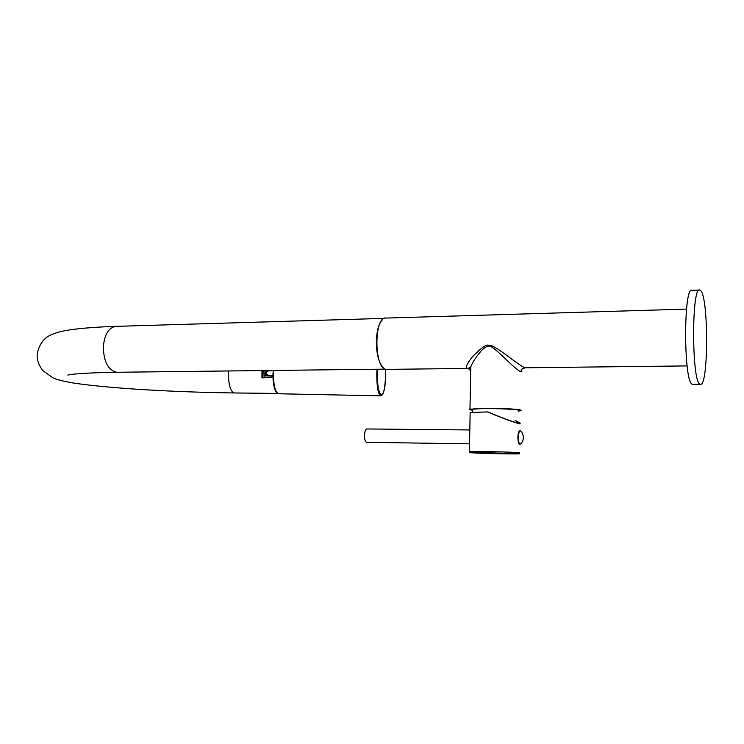 <?xml version="1.0" encoding="UTF-8"?>
<svg xmlns="http://www.w3.org/2000/svg" width="744" height="744" viewBox="0 0 744 744"><rect width="100%" height="100%" fill="white"/><g stroke="black" fill="none" stroke-linecap="round" stroke-linejoin="round"><path stroke-width="1.12" d="M470.152 413.106L470.162 412.502L487.915 411.944C502.479 418.082 512.644 421.839 518.391 423.215L518.726 422.527L515.248 420.583M519.898 430.72L519.879 430.711C517.471 430.079 517.247 444.335 519.675 444.28L521.153 443.48C523.767 440.048 524.027 436.421 521.925 432.589M520.196 444.289C517.768 444.345 517.991 430.088 520.4 430.72L521.312 431.697M487.506 411.869C502.991 418.398 513.797 422.397 519.926 423.866L520.242 423.122L515.294 420.444M517.917 436.533L517.898 438.179M469.827 429.958L367.229 428.963C363.853 428.321 363.518 442.364 366.894 442.327L367.043 442.327M472.18 409.832L472.012 409.219C475.844 408.01 512.802 408.67 518.168 410.046L518.419 410.735M518.308 411.06L520.335 410.8C525.971 409.907 506.022 408.447 487.469 408.447L469.994 409.163C468.794 409.47 469.548 409.795 472.273 410.149M469.436 409.405L487.432 408.261C503.335 408.4 514.271 408.94 520.251 409.879L521.126 410.428M521.46 369.675C522.186 371.423 521.99 372.102 520.884 371.712C519.424 371.582 514.197 367.229 505.213 358.654C495.076 348.824 489.533 344.714 488.585 346.323C487.255 345.913 484.865 347.355 481.415 350.657C476.039 356.897 472.496 362.3 470.803 366.876L470.803 366.876C469.883 369.591 469.845 371.265 470.701 371.879M525.543 367.778L524.836 367.685C523.451 367.443 517.861 363.677 508.068 356.395C494.965 346.462 491.021 345.011 488.566 345.309C486.623 343.988 481.191 347.867 472.263 356.953C466.534 364.346 465 368.141 467.678 368.345L470.775 368.075M686.498 309.095L386.145 318.06C374.055 315.521 373.711 367.917 385.829 369.294L387.103 369.368M693.064 384.323L692.264 384.211C683.504 382.611 683.401 284.924 692.153 290.355L699.286 290.104M700.02 384.174C691.576 382.556 691.464 284.617 699.89 290.086L700.625 290.56C708.781 297.274 708.521 387.912 700.318 384.285L700.02 384.174M521.832 369.145L525.208 367.778L687.103 365.909M266.798 370.521L266.733 371.554M266.696 374.632L266.743 375.748M272.974 375.413L268.556 375.376C265.748 373.795 265.794 372.251 268.696 370.735L268.77 370.54C265.617 372.028 265.478 373.711 268.333 375.599L272.974 375.655M268.826 375.767L268.324 375.599M272.983 376.204L265.264 375.739L265.078 370.54M272.909 376.185C273.243 385.271 274.657 390.916 277.149 393.12M276.833 392.544C274.573 390.033 273.299 384.592 273.002 376.213L273.002 372.921C272.881 385.001 274.731 391.949 278.563 393.771C275.159 392.097 273.457 385.141 273.448 372.893L273.569 370.438M266.231 373.544L266.231 375.748M266.268 372.512L266.38 370.782L265.562 370.531M262.009 370.577L261.944 377.85L271.718 377.478L264.697 377.189M262.595 370.568L262.52 377.85M383.588 368.057C378.826 363.36 376.418 354.321 376.362 340.938C376.817 330.327 378.91 323.184 382.63 319.52M271.672 377.301L264.873 377.245M263.85 370.558L264.111 377.022M469.436 451.775L469.399 451.534C473.677 451.115 513.667 452.036 519.452 452.696M470.85 452.733C468.553 452.529 469.473 452.408 473.612 452.371L519.396 453.673C523.692 454.361 478.652 453.477 470.85 452.733M524.836 367.685C522.474 367.954 521.163 369.294 520.884 371.712M488.566 345.309L488.585 346.323M467.678 368.345L470.738 370.01M266.938 375.757L266.929 374.892L266.929 375.757M267.236 371.051L267.282 370.512M267.105 375.757L267.096 375.05M269.123 375.767L268.556 375.376M278.87 393.771L380.798 395.845M376.994 369.238L376.799 373.553C376.771 386.648 378.045 394.078 380.621 395.836C383.234 395.901 384.871 389.624 385.532 377.013M377.785 369.229L377.571 373.618C376.799 399.565 385.178 402.058 385.522 376.994L385.401 369.163L385.532 376.994M228.501 370.968L228.427 372.586C228.455 384.564 230.342 391.353 234.09 392.953L234.407 392.953M117.701 372.251L116.706 372.27C108.187 370.242 103.732 361.779 103.323 346.881C104.56 333.935 108.95 327.081 116.501 326.346L384.313 318.376M266.231 375.729L264.929 375.348M268.77 370.54L273.113 370.568L268.77 370.54C265.627 372.27 265.478 373.953 268.333 375.599L268.909 375.767M268.696 370.735L273.104 370.763M518.698 423.262L518.726 422.527M519.424 453.682L473.612 452.371C470.348 452.752 468.943 452.473 469.399 451.534L470.162 412.502M366.894 442.327L469.557 443.815M472.84 412.195L472.012 409.219M386.378 369.377L468.199 368.438L470.803 366.876L469.976 408.958M692.571 384.332L700.318 384.285M115.348 326.374C97.036 326.997 81.998 328.141 70.224 329.797C59.325 331.685 58.339 331.991 51.615 334.614C44.166 337.525 39.367 343.933 37.2 353.856C36.782 359.473 38.642 365.044 42.78 370.549L52.936 377.831C56.395 379.487 63.091 381.207 73.024 382.974C110.744 388.628 176.244 392.181 234.09 392.953L277.596 393.437M385.327 369.136L116.706 372.27C90.368 372.735 74.14 373.655 68.02 375.032L67.825 375.078M264.064 377.022L264.836 377.236"/></g></svg>
